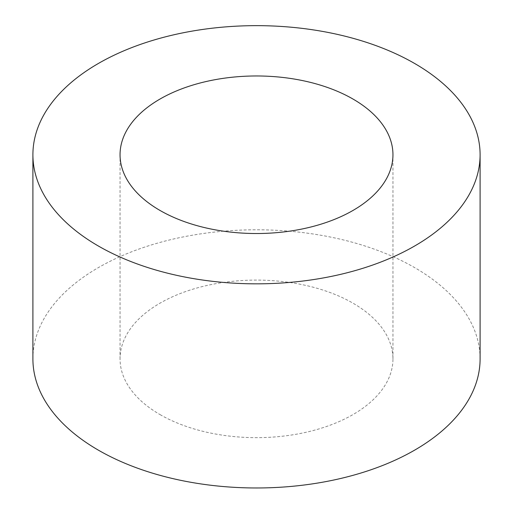 <?xml version="1.0" encoding="UTF-8"?>
<svg xmlns="http://www.w3.org/2000/svg" width="513" height="513" viewBox="0 0 513 513"><rect width="100%" height="100%" fill="white"/><g stroke="black" fill="none" stroke-linecap="round" stroke-linejoin="round"><path stroke-width="0.38" stroke-dasharray="2.56 1.92" d="M160.018 414.581A136.452 78.778 0 0 0 308.717 431.657A136.452 78.778 0 0 0 392.952 358.876A136.452 78.778 0 0 0 256.5 280.098A136.452 78.778 0 0 0 120.048 358.876A136.452 78.778 0 0 0 160.018 414.581M32.903 358.876A223.597 129.096 180 0 1 256.5 229.786A223.597 129.096 180 0 1 480.097 358.876M392.952 358.876L392.952 154.746M120.048 358.876L120.048 154.746"/><path stroke-width="0.77" d="M160.018 210.452A136.452 78.778 180 0 1 120.048 154.746A136.452 78.778 180 0 1 256.5 75.969A136.452 78.778 180 0 1 392.952 154.746A136.452 78.778 180 0 1 308.717 227.528A136.452 78.778 180 0 1 160.018 210.452M98.393 246.028A223.597 129.096 0 0 0 342.068 274.013A223.597 129.096 0 0 0 480.097 154.746A223.597 129.096 0 0 0 256.5 25.65A223.597 129.096 0 0 0 32.903 154.746A223.597 129.096 0 0 0 98.393 246.028M480.097 154.746L480.097 358.876A223.597 129.096 180 0 1 342.068 478.148A223.597 129.096 180 0 1 98.393 450.164A223.597 129.096 180 0 1 32.903 358.876L32.903 154.746"/></g></svg>
